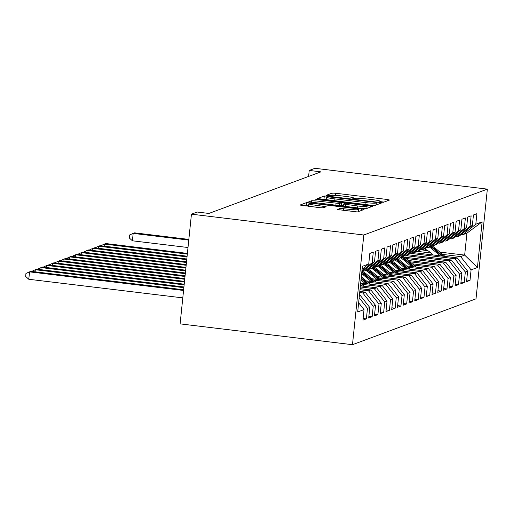 <?xml version="1.0" encoding="UTF-8"?>
<svg xmlns="http://www.w3.org/2000/svg" width="513" height="513" viewBox="0 0 513 513"><rect width="100%" height="100%" fill="white"/><g stroke="black" fill="none" stroke-linecap="round" stroke-linejoin="round"><path stroke-width="0.77" d="M381.121 202.16L383.525 202.257L389.527 200.025L387.225 199.474L335.605 193.234L332.174 193.1L326.172 195.325L327.781 195.716L330.962 195.524A9.401 0.866 5.9 0 1 341.947 195.96L346.249 196.479A9.401 0.866 5.9 0 1 353.79 198.114A9.401 0.866 5.9 0 1 353.617 198.262L352.803 198.582L354.451 198.935L357.632 198.743A9.401 0.866 5.9 0 1 368.616 199.185L372.919 199.704A9.401 0.866 5.9 0 1 380.46 201.34A9.401 0.866 5.9 0 1 380.287 201.481L379.473 201.801L381.121 202.16M337.188 209.509L357.407 211.952L364.07 209.477L361.768 208.919L306.716 202.545L299.996 205.065L319.849 207.694L323.28 207.829L326.191 206.726L315.155 205.168A7.862 0.725 5.9 0 1 308.852 203.796A7.862 0.725 5.9 0 1 318.182 204.046L352.162 208.15A7.862 0.725 5.9 0 1 358.465 209.522A7.862 0.725 5.9 0 1 349.135 209.272L340.042 208.451L337.176 209.612M191.445 214.171L363.813 234.999L352.476 344.698L180.108 323.87L191.445 214.171L197.204 212.036L208.887 213.446L320.914 171.855L309.224 170.438L308.608 176.421M309.224 170.438L314.982 168.302L487.35 189.13L363.813 234.999M371.547 205.29L374.977 205.431L381.646 202.956L379.344 202.398L327.724 196.158L324.293 196.024L317.573 198.544L371.547 205.29M372.861 206.213L366.192 208.695L362.755 208.554L308.781 201.808L311.692 200.705L315.123 200.839L339.491 203.507L341.44 202.757L339.08 202.244L317.284 199.615L315.636 199.256L318.079 199.32L372.861 206.213M352.476 344.698L476.013 298.829L487.35 189.13M439.917 252.107L464.663 255.096L466.926 233.159L482.143 221.86L475.808 224.207L476.898 213.684L473.441 214.966L472.358 225.489L470.055 226.348L471.139 215.819L467.689 217.102L466.599 227.631L464.297 228.484L465.381 217.961L461.931 219.237L460.841 229.766L458.539 230.619L459.629 220.096L456.172 221.379L455.089 231.902L452.78 232.755L453.87 222.232L450.414 223.514L449.33 234.037L447.028 234.896L448.112 224.367L444.662 225.649L443.572 236.179L441.27 237.032L442.36 226.509L438.904 227.791L437.813 238.314L435.511 239.167L436.601 228.644L433.145 229.927L432.061 240.45L429.759 241.309L430.843 230.779L427.393 232.062L426.303 242.591L424.001 243.444L425.085 232.921L421.635 234.204L420.545 244.727L418.242 245.58L419.333 235.057L415.876 236.339L414.793 246.862L412.484 247.721L413.574 237.192L410.118 238.474L409.034 249.004L406.732 249.857L407.816 239.334L404.366 240.616L403.276 251.139L400.974 251.992L402.064 241.469L398.607 242.752L397.517 253.275L395.215 254.134L396.305 243.604L392.849 244.887L391.765 255.416L389.463 256.269L390.547 245.746L387.097 247.029L386.007 257.552L383.705 258.405L384.795 247.882L381.339 249.164L380.248 259.687L377.946 260.546L379.036 250.017L375.58 251.299L374.496 261.829L372.194 262.682L373.278 252.159L369.822 253.441L368.738 263.964L362.095 269.338M482.143 221.86L477.423 267.517L471.088 269.864L460.629 256.596L442.655 254.422M466.721 279.995L470.004 280.393L471.088 269.864M470.004 280.393L466.548 281.675L467.638 271.146L465.336 272.005L454.877 258.732L412.003 253.55M460.969 282.131L464.246 282.528L465.336 272.005M464.246 282.528L460.796 283.811L461.88 273.288L459.577 274.141L449.119 260.867L406.251 255.686M455.211 284.266L458.487 284.664L459.577 274.141M458.487 284.664L455.037 285.946L456.121 275.423L453.819 276.276L443.36 263.009L406.033 258.494M449.452 286.408L452.735 286.805L453.819 276.276M452.735 286.805L449.279 288.088L450.369 277.559L448.067 278.418L437.602 265.144L409.958 261.803M443.694 288.543L446.977 288.941L448.067 278.418M446.977 288.941L443.521 290.223L444.611 279.7L442.309 280.553L431.85 267.279L413.869 265.112M437.942 290.679L441.218 291.076L442.309 280.553M441.218 291.076L437.769 292.359L438.852 281.836L436.55 282.689L426.091 269.421L408.111 267.247M432.183 292.82L435.466 293.218L436.55 282.689M435.466 293.218L432.01 294.5L433.1 283.971L430.798 284.83L420.333 271.557L402.359 269.383M426.425 294.956L429.708 295.353L430.798 284.83M429.708 295.353L426.252 296.636L427.342 286.113L425.04 286.966L414.581 273.692L396.6 271.518M420.673 297.091L423.95 297.489L425.04 286.966M423.95 297.489L420.5 298.771L421.583 288.248L419.281 289.101L408.823 275.834L390.842 273.66M414.914 299.233L418.191 299.63L419.281 289.101M418.191 299.63L414.741 300.907L415.825 290.384L413.523 291.237L403.064 277.969L385.09 275.795M409.156 301.368L412.439 301.766L413.523 291.237M412.439 301.766L408.983 303.048L410.073 292.519L407.771 293.378L397.306 280.104L379.331 277.931M403.398 303.504L406.681 303.901L407.771 293.378M406.681 303.901L403.224 305.184L404.315 294.661L402.012 295.514L391.554 282.246L373.573 280.072M397.646 305.645L400.922 306.037L402.012 295.514M400.922 306.037L397.472 307.319L398.556 296.796L396.254 297.649L385.795 284.382L367.821 282.208M391.887 307.781L395.17 308.178L396.254 297.649M395.17 308.178L391.714 309.461L392.804 298.932L390.502 299.791L380.037 286.517L362.063 284.343M386.129 309.916L389.412 310.314L390.502 299.791M389.412 310.314L385.956 311.596L387.046 301.073L384.744 301.926L374.285 288.652L360.273 286.959M380.377 312.058L383.653 312.449L384.744 301.926M383.653 312.449L380.204 313.732L381.287 303.209L378.985 304.062L368.526 290.794L359.985 289.762M374.618 314.193L377.901 314.591L378.985 304.062M377.901 314.591L374.445 315.873L375.535 305.344L373.227 306.203L362.768 292.929L359.69 292.557M368.86 316.329L372.143 316.726L373.227 306.203M372.143 316.726L368.687 318.009L369.777 307.486L367.475 308.339L359.151 297.784M363.108 318.47L366.385 318.862L367.475 308.339M366.385 318.862L362.928 320.144L364.018 309.621L357.689 311.975L362.402 266.318L368.738 263.964M372.194 262.682L361.921 270.992M374.496 261.829L361.806 272.089M364.018 309.621L358.638 302.792M363.409 270.793L365.038 270.992L367.34 270.133L380.248 259.687M377.946 260.546L365.038 270.992M369.777 307.486L359.498 294.443M369.168 268.658L370.79 268.85L373.098 267.998L386.007 257.552M383.705 258.405L370.79 268.85M362.768 292.929L365.07 292.077L359.812 291.442M375.535 305.344L365.07 292.077M374.926 266.516L376.548 266.715L378.85 265.862L391.765 255.416M389.463 256.269L376.548 266.715M368.526 290.794L370.828 289.935L360.1 288.639M381.287 303.209L370.828 289.935M380.678 264.381L382.307 264.58L384.609 263.72L397.517 253.275M395.215 254.134L382.307 264.58M374.285 288.652L376.587 287.799L360.389 285.844M387.046 301.073L376.587 287.799M386.436 262.246L388.065 262.438L390.367 261.585L403.276 251.139M400.974 251.992L388.065 262.438M380.037 286.517L382.339 285.664L360.677 283.048M392.804 298.932L382.339 285.664M392.195 260.11L393.817 260.303L396.119 259.45L409.034 249.004M406.732 249.857L393.817 260.303M385.795 284.382L388.097 283.529L366.25 280.887M398.556 296.796L388.097 283.529M397.947 257.968L399.576 258.167L401.878 257.314L414.793 246.862M412.484 247.721L399.576 258.167M391.554 282.246L393.856 281.387L372.008 278.751M404.315 294.661L393.856 281.387M403.705 255.833L405.334 256.032L407.636 255.173L420.545 244.727M418.242 245.58L405.334 256.032M397.306 280.104L399.614 279.252L377.767 276.61M410.073 292.519L399.614 279.252M409.464 253.698L411.086 253.89L413.388 253.037L426.303 242.591M424.001 243.444L411.086 253.89M403.064 277.969L405.366 277.116L383.525 274.474M415.825 290.384L405.366 277.116M415.222 251.556L416.845 251.755L419.147 250.902L432.061 240.45M429.759 241.309L416.845 251.755M408.823 275.834L411.125 274.974L389.277 272.339M421.583 288.248L411.125 274.974M420.974 249.421L422.603 249.619L424.905 248.76L437.813 238.314M435.511 239.167L422.603 249.619M414.581 273.692L416.883 272.839L395.036 270.197M427.342 286.113L416.883 272.839M426.733 247.285L428.361 247.478L430.663 246.625L443.572 236.179M441.27 237.032L428.361 247.478M420.333 271.557L422.635 270.704L400.794 268.062M433.1 283.971L422.635 270.704M432.491 245.143L434.113 245.342L436.416 244.489L449.33 234.037M447.028 234.896L434.113 245.342M426.091 269.421L428.393 268.562L406.546 265.926M438.852 281.836L428.393 268.562M438.243 243.008L439.872 243.207L442.174 242.348L455.089 231.902M452.78 232.755L439.872 243.207M431.85 267.279L434.152 266.427L412.305 263.785M444.611 279.7L434.152 266.427M444.001 240.873L445.63 241.065L447.932 240.212L460.841 229.766M458.539 230.619L445.63 241.065M437.602 265.144L439.904 264.291L408.393 260.482M450.369 277.559L439.904 264.291M449.76 238.731L451.382 238.93L453.684 238.077L466.599 227.631M464.297 228.484L451.382 238.93M443.36 263.009L445.662 262.149L404.173 257.135M456.121 275.423L445.662 262.149M455.512 236.596L457.141 236.794L459.443 235.935L472.358 225.489M470.055 226.348L457.141 236.794M449.119 260.867L451.421 260.014L408.117 254.781M461.88 273.288L451.421 260.014M461.27 234.46L462.899 234.653L466.926 233.159M475.808 224.207L462.899 234.653M454.877 258.732L457.179 257.879L413.876 252.646M467.638 271.146L457.179 257.879M420.545 249.767L427.848 250.652M430.894 252.999L417.762 251.415M460.629 256.596L464.663 255.096L477.423 267.517M383.993 202.084L380.428 201.654M357.324 198.858L353.758 198.428M326.499 199.025L322.85 199.41M376.798 204.751L377.049 202.667L375.394 202.308L327.685 196.742L327.724 196.158M326.415 199.839L326.691 197.184A9.401 0.866 5.9 0 1 326.864 197.043L327.685 196.742M326.691 197.184A9.401 0.866 5.9 0 0 334.232 198.826L365.205 202.564A9.401 0.866 5.9 0 0 376.189 203.001L377.01 202.699M340.735 205.893L341.087 205.668M341.196 205.117L343.312 205.367M366.904 208.22L367.321 208.272M357.779 205.995A7.862 0.725 5.9 0 0 367.109 206.239A7.862 0.725 5.9 0 0 360.806 204.873L348.834 203.424L345.396 203.289L343.454 204.033L357.779 205.995L357.58 207.932M308.672 205.527L305.28 205.931M445.002 256.404L435.191 248.119A22.899 22.412 -110.4 0 0 431.773 245.727M440.167 255.82L432.312 249.19A22.899 22.412 -110.4 0 0 429.4 247.093M433.241 254.987L429.9 252.159A19.007 18.603 -110.4 0 0 424.443 248.933M443.161 256.186L434.101 248.523A22.899 22.412 -110.4 0 0 431.023 246.336M188.842 239.404L134.611 232.851L133.168 233.389L132.405 240.796L188.002 247.516M430.49 246.689A22.899 22.412 69.6 0 1 433.408 248.779L442.001 256.045M132.405 240.796L129.27 237.955L129.577 234.992L133.168 233.389L188.765 240.103M416.216 267.093L406.411 258.808A22.899 22.412 -110.4 0 0 402.987 256.417M411.381 266.51L403.532 259.873A22.899 22.412 -110.4 0 0 400.615 257.782M414.382 266.869L405.315 259.212A22.899 22.412 -110.4 0 0 402.237 257.019M401.711 257.372A22.899 22.412 69.6 0 1 404.622 259.469L413.221 266.728M187.392 253.396L105.825 243.54L104.389 244.073L187.322 254.095M100.785 245.765L104.389 244.073L104.171 246.169M410.464 269.229L400.653 260.944A22.899 22.412 -110.4 0 0 397.229 258.552M405.629 268.645L397.774 262.015A22.899 22.412 -110.4 0 0 394.863 259.918M408.624 269.011L399.556 261.348A22.899 22.412 -110.4 0 0 396.485 259.155M395.953 259.514A22.899 22.412 69.6 0 1 398.87 261.604L407.463 268.87M187.104 256.192L100.067 245.676L98.631 246.208L187.033 256.891M95.027 247.901L98.631 246.208L98.413 248.311M404.706 271.364L394.895 263.079A22.899 22.412 -110.4 0 0 391.477 260.687M399.871 270.781L392.015 264.15A22.899 22.412 -110.4 0 0 389.104 262.053M402.865 271.146L393.804 263.49A22.899 22.412 -110.4 0 0 390.726 261.297M390.194 261.649A22.899 22.412 69.6 0 1 393.112 263.746L401.705 271.005M186.815 258.994L94.315 247.811L92.872 248.35L186.745 259.693M89.268 250.036L92.872 248.35L92.661 250.447M398.947 273.506L389.143 265.221A22.899 22.412 -110.4 0 0 385.718 262.823M394.112 272.922L386.263 266.285A22.899 22.412 -110.4 0 0 383.346 264.195M397.113 273.282L388.046 265.625A22.899 22.412 -110.4 0 0 384.968 263.432M384.442 263.785A22.899 22.412 69.6 0 1 387.353 265.881L395.953 273.14M186.527 261.79L88.557 249.953L87.12 250.485L186.456 262.489M83.516 252.178L87.12 250.485L86.902 252.582M393.195 275.641L383.384 267.356A22.899 22.412 -110.4 0 0 379.96 264.964M388.36 275.058L380.505 268.427A22.899 22.412 -110.4 0 0 377.587 266.33M391.355 275.423L382.288 267.76A22.899 22.412 -110.4 0 0 379.21 265.567M378.684 265.926A22.899 22.412 69.6 0 1 381.601 268.017L390.194 275.282M186.238 264.586L82.798 252.088L81.362 252.62L186.161 265.285M77.758 254.313L81.362 252.62L81.144 254.724M387.437 277.777L377.626 269.492A22.899 22.412 -110.4 0 0 374.208 267.1M382.602 277.193L374.746 270.563A22.899 22.412 -110.4 0 0 371.835 268.466M385.596 277.559L376.536 269.902A22.899 22.412 -110.4 0 0 373.458 267.709M372.925 268.062A22.899 22.412 69.6 0 1 375.843 270.159L384.436 277.418M185.95 267.388L77.046 254.224L75.603 254.762L185.873 268.087M72 256.449L75.603 254.762L75.385 256.859M381.678 279.918L371.867 271.634A22.899 22.412 -110.4 0 0 368.449 269.235M376.843 279.335L368.994 272.698A22.899 22.412 -110.4 0 0 366.077 270.608M379.844 279.694L370.777 272.037A22.899 22.412 -110.4 0 0 367.699 269.844M367.173 270.197A22.899 22.412 69.6 0 1 370.085 272.294L378.684 279.553M185.661 270.184L71.288 256.365L69.851 256.898L185.584 270.883M66.241 258.584L69.851 256.898L69.633 258.994M375.92 282.054L366.115 273.769A22.899 22.412 -110.4 0 0 362.691 271.377M371.085 281.47L363.236 274.84A22.899 22.412 -110.4 0 0 361.652 273.615M374.086 281.829L365.019 274.173A22.899 22.412 -110.4 0 0 361.941 271.98M361.761 272.55A22.899 22.412 69.6 0 1 364.326 274.429L372.925 281.695M185.366 272.98L65.529 258.501L64.093 259.033L185.296 273.679M60.489 260.726L64.093 259.033L63.875 261.136M370.168 284.189L361.332 276.725M365.333 283.606L360.998 279.944M368.328 283.971L361.203 277.95M361.12 278.726L367.167 283.83M185.078 275.782L59.777 260.636L58.335 261.175L185.007 276.481M54.731 262.861L58.335 261.175L58.116 263.272M364.41 286.331L360.665 283.163M362.569 286.107L360.536 284.388M360.459 285.164L361.415 285.965M184.789 278.578L54.019 262.778L52.576 263.31L184.718 279.277M48.972 264.997L52.576 263.31L52.364 265.407M184.5 281.374L48.26 264.913L46.824 265.445L184.43 282.079M43.22 267.138L46.824 265.445L46.606 267.549M184.212 284.176L42.502 267.049L41.066 267.587L184.141 284.875M37.462 269.274L41.066 267.587L40.848 269.684M183.923 286.972L36.75 269.19L35.307 269.723L183.853 287.671M31.703 271.409L35.307 269.723L35.089 271.819M183.635 289.768L30.992 271.326L29.555 271.858L28.786 279.271L182.795 297.88M28.786 279.271L25.65 276.43L25.958 273.461L29.555 271.858L183.564 290.473M380.229 202.032L380.287 201.481M353.56 198.807L353.617 198.262M331.937 195.37L332.174 193.1M335.387 195.395L335.605 193.234M387.071 200.936L387.225 199.474M323.985 198.986L324.293 196.024M379.19 203.866L379.344 202.398M334.034 200.763L334.232 198.826M365.006 204.501L365.205 202.564M375.978 205.059L376.189 203.001M311.519 202.366L311.692 200.705M314.924 202.776L315.123 200.839M335.855 205.303L336.06 203.366M339.26 205.713L339.491 203.507M341.074 205.764L341.382 202.802M318.041 199.704L318.079 199.32M370.405 207.13L370.553 205.662M345.608 206.482L345.807 204.546M339.869 210.112L340.042 208.451M343.274 210.522L343.473 208.586M348.936 211.209L349.135 209.272M314.956 207.105L315.155 205.168M323.677 207.682L323.831 206.213M306.415 205.514L306.716 202.545M310.064 203.539L310.153 202.686M361.62 210.388L361.768 208.919M434.101 248.523L435.191 248.119M432.312 249.19L433.408 248.779M405.315 259.212L406.411 258.808M403.532 259.873L404.622 259.469M399.556 261.348L400.653 260.944M397.774 262.015L398.87 261.604M393.804 263.49L394.895 263.079M392.015 264.15L393.112 263.746M388.046 265.625L389.143 265.221M386.263 266.285L387.353 265.881M382.288 267.76L383.384 267.356M380.505 268.427L381.601 268.017M376.536 269.902L377.626 269.492M374.746 270.563L375.843 270.159M370.777 272.037L371.867 271.634M368.994 272.698L370.085 272.294M365.019 274.173L366.115 273.769M363.236 274.84L364.326 274.429M380.389 202.058L380.46 201.34M353.72 198.832L353.79 198.114M376.831 204.738L377.049 202.667M341.132 205.719L341.44 202.757M366.885 208.432L367.109 206.239M343.229 206.194L343.454 204.033M358.247 211.638L358.465 209.522M308.589 206.335L308.852 203.796"/></g></svg>
